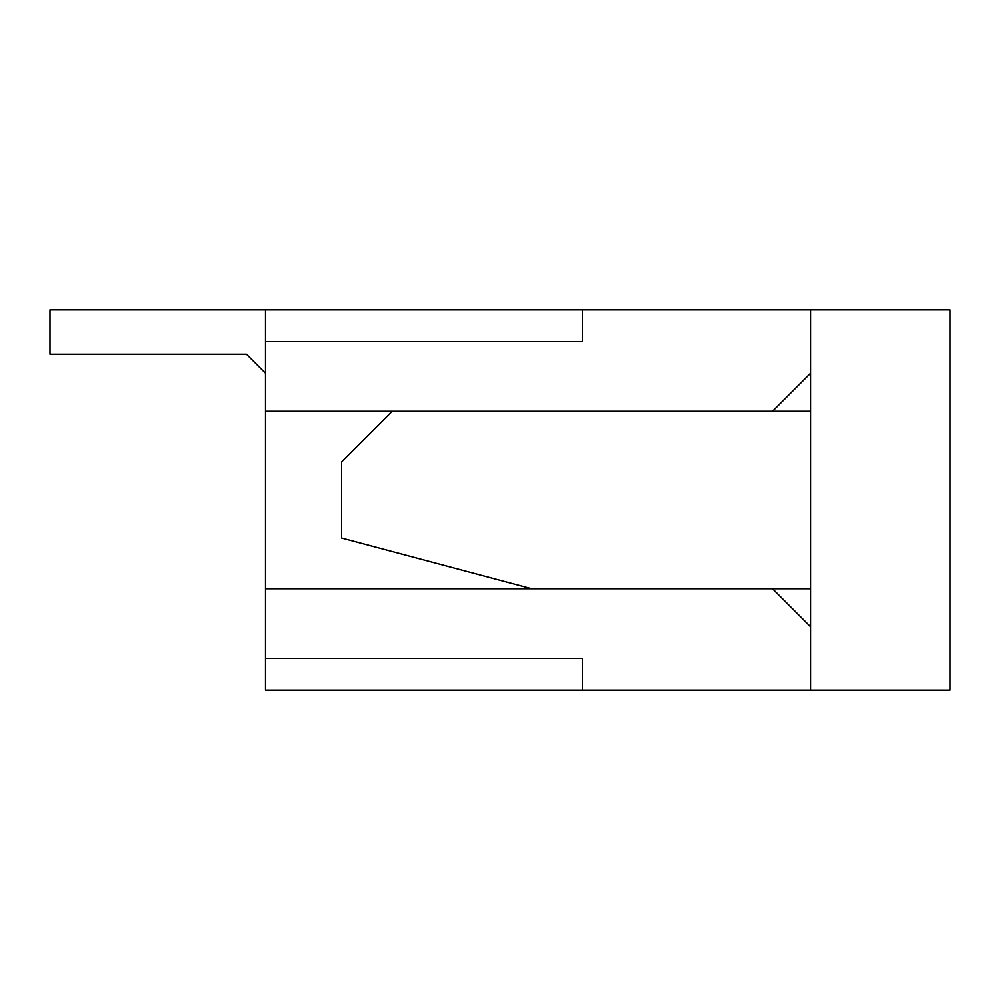 <?xml version="1.0" encoding="UTF-8"?>
<svg xmlns="http://www.w3.org/2000/svg" width="1000" height="1000" viewBox="0 0 1000 1000"><rect width="100%" height="100%" fill="white"/><g stroke="black" fill="none" stroke-linecap="round" stroke-linejoin="round"><path stroke-width="1.5" d="M810.562 690.138L950 690.138L950 309.862L810.562 309.862L810.562 690.138L582.4 690.138L582.4 658.45L265.487 658.45L265.487 690.138L582.4 690.138M810.562 309.862L265.487 309.862L265.487 411.262L810.562 411.262M392.25 411.262L341.55 461.975L341.55 538.025L531.688 588.737L265.487 588.737L265.487 411.262M265.487 588.737L265.487 658.45M810.562 626.763L772.537 588.737M772.537 411.262L810.562 373.237M246.475 354.225L265.487 373.237L246.475 354.225L265.487 373.237L246.475 354.225L265.487 373.237L246.475 354.225L265.487 373.237L246.475 354.225L265.487 373.237L246.475 354.225L265.487 373.237L246.475 354.225L265.487 373.237L246.475 354.225L265.487 373.237L246.475 354.225L265.487 373.237L246.475 354.225L265.487 373.237L246.475 354.225L265.487 373.237L246.475 354.225L265.487 373.237L246.475 354.225L265.487 373.237L246.475 354.225L265.487 373.237L246.475 354.225L50 354.225L50 309.862L265.487 309.862M265.487 341.55L582.4 341.55L582.4 309.862M531.688 588.737L810.562 588.737"/></g></svg>
